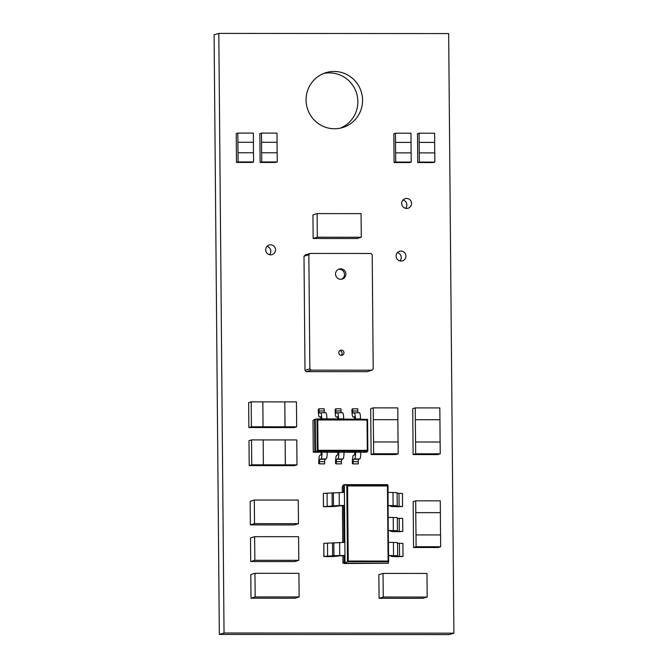 <?xml version="1.0" encoding="UTF-8"?>
<svg xmlns="http://www.w3.org/2000/svg" width="668" height="668" viewBox="0 0 668 668"><rect width="100%" height="100%" fill="white"/><g stroke="black" fill="none" stroke-linecap="round" stroke-linejoin="round"><path stroke-width="1" d="M338.801 352.737A2.63 2.58 73.1 0 0 342.15 355.251A2.63 2.58 73.1 0 0 343.97 352.737A2.63 2.58 73.1 0 0 340.622 350.224A2.63 2.58 73.1 0 0 338.801 352.737M335.528 274.047A5.252 5.16 73.1 0 0 342.225 279.074A5.252 5.16 73.1 0 0 345.865 274.055A5.252 5.16 73.1 0 0 339.169 269.029A5.252 5.16 73.1 0 0 335.528 274.047M319.446 463.868L324.615 463.868L324.648 461.655A2.63 0.459 90 0 1 325.091 459.258L326.109 458.949A6.237 1.102 -90 0 0 327.186 452.37A6.237 1.102 -90 0 0 327.186 452.178L322.018 452.169A6.237 1.102 90 0 1 322.018 452.37A6.237 1.102 90 0 1 320.941 458.941L319.922 459.25A2.63 0.459 -90 0 0 319.479 461.646L319.446 463.868L318.753 463.525L318.786 461.312A6.563 1.161 90 0 1 319.88 455.317L320.941 455L321.316 452.119L322.009 451.91L314.853 452.111L321.316 452.119M336.254 463.876L341.423 463.884L341.457 461.663A2.63 0.459 90 0 1 341.899 459.267L342.918 458.958A6.237 1.102 -90 0 0 343.995 452.386A6.237 1.102 -90 0 0 343.995 452.186L338.818 452.186A6.237 1.102 90 0 1 338.826 452.378A6.237 1.102 90 0 1 337.741 458.958L336.722 459.267A2.63 0.459 -90 0 0 336.288 461.663L336.254 463.876L335.561 463.542L335.595 461.321A6.563 1.161 90 0 1 336.689 455.334L337.741 455.008L338.125 452.136L338.818 451.919L327.186 452.178M353.055 463.893L358.232 463.893L358.265 461.68A2.63 0.459 90 0 1 358.699 459.283L359.718 458.974A6.237 1.102 -90 0 0 360.803 452.395A6.237 1.102 -90 0 0 360.795 452.203L355.626 452.194A6.237 1.102 90 0 1 355.626 452.395A6.237 1.102 90 0 1 354.549 458.966L353.531 459.275A2.63 0.459 -90 0 0 353.096 461.671L353.055 463.893L352.362 463.55L352.403 461.337A6.563 1.161 90 0 1 353.497 455.342L354.549 455.025L354.933 452.144L355.626 451.935L343.995 452.186M313.801 451.61L313.275 452.236L313.801 451.61L313.275 452.236L314.853 452.111L314.57 419.329L367.575 419.379L367.041 419.997L317.759 419.963L318.026 450.282L315.546 451.902L315.263 419.12L321.726 418.861A6.237 1.102 -90 0 0 321.726 418.661A6.237 1.102 -90 0 0 320.632 412.757A6.237 1.102 -90 0 0 320.531 412.782L319.513 413.091A2.63 0.459 90 0 1 319.488 413.091A2.63 0.459 90 0 1 319.037 410.97L318.962 408.783L318.285 409.542L318.352 411.73A6.563 1.161 -90 0 0 319.488 417.032A6.563 1.161 -90 0 0 319.546 417.024L320.623 416.698L321.032 419.12M325.708 412.782A6.237 1.102 90 0 1 325.8 412.757A6.237 1.102 90 0 1 326.894 418.669A6.237 1.102 90 0 1 326.894 418.861L367.575 419.379L367.041 419.997L367.308 450.324L367.851 451.009L366.565 452.152L360.795 452.152M338.534 419.137L338.526 418.869A6.237 1.102 -90 0 0 338.526 418.677A6.237 1.102 -90 0 0 337.432 412.766A6.237 1.102 -90 0 0 337.34 412.791L336.321 413.1A2.63 0.459 90 0 1 336.296 413.108A2.63 0.459 90 0 1 335.845 410.979L335.77 408.799L335.085 409.551L335.161 411.738A6.563 1.161 -90 0 0 336.296 417.049A6.563 1.161 -90 0 0 336.355 417.032L337.432 416.715L337.833 419.137M342.509 412.791A6.237 1.102 90 0 1 342.609 412.774A6.237 1.102 90 0 1 343.703 418.677A6.237 1.102 90 0 1 343.703 418.878L343.703 419.137M355.334 419.145L355.334 418.886A6.237 1.102 -90 0 0 355.334 418.686A6.237 1.102 -90 0 0 354.24 412.782A6.237 1.102 -90 0 0 354.149 412.807L353.13 413.116A2.63 0.459 90 0 1 353.105 413.116A2.63 0.459 90 0 1 352.654 410.995L352.579 408.808L351.894 409.567L351.969 411.755A6.563 1.161 -90 0 0 353.096 417.057A6.563 1.161 -90 0 0 353.163 417.049L354.24 416.723L354.641 419.145M359.317 412.807A6.237 1.102 90 0 1 359.409 412.782A6.237 1.102 90 0 1 360.503 418.694A6.237 1.102 90 0 1 360.511 418.886L360.511 419.153M269.521 254.692A5.002 4.918 73.1 0 0 266.991 246.392M265.68 249.824A5.002 4.918 73.1 0 0 272.06 254.617A5.002 4.918 73.1 0 0 275.525 249.832A5.002 4.918 73.1 0 0 269.146 245.039A5.002 4.918 73.1 0 0 265.68 249.824M405.534 208.291A5.002 4.918 73.1 0 0 403.013 199.991M401.693 203.423A5.002 4.918 73.1 0 0 408.081 208.216A5.002 4.918 73.1 0 0 411.546 203.431A5.002 4.918 73.1 0 0 405.167 198.638A5.002 4.918 73.1 0 0 401.693 203.423M399.932 260.912A5.002 4.918 73.1 0 0 397.41 252.621M396.091 256.053A5.002 4.918 73.1 0 0 402.478 260.837A5.002 4.918 73.1 0 0 405.944 256.053A5.002 4.918 73.1 0 0 399.564 251.268A5.002 4.918 73.1 0 0 396.091 256.053M340.288 128.164A28.691 28.198 73.1 0 0 357.856 101.561A28.691 28.198 73.1 0 0 323.646 73.48M306.069 100.083A28.691 28.198 73.1 0 0 342.667 127.555A28.691 28.198 73.1 0 0 362.557 100.133A28.691 28.198 73.1 0 0 325.959 72.662A28.691 28.198 73.1 0 0 306.069 100.083M218.803 33.4L214.102 34.828L219.338 634.425L449.197 634.6L453.898 633.172L448.662 33.575L218.803 33.4L224.039 632.997L453.898 633.172M306.303 371.633L367.066 371.684L371.917 370.206L373.195 368.895L372.201 254.8L370.899 253.481L310.136 253.439L305.284 254.917L303.998 256.228L305 370.322L306.303 371.633L311.154 370.156L371.917 370.206M419.429 597.042L427.186 597.05L423.028 598.319L415.337 598.311M415.271 598.336L386.83 598.311M386.83 598.286L379.073 598.286L378.865 574.672L383.031 573.411L383.232 597.017L379.073 598.286M291.156 573.328L254.959 573.311L250.801 574.58L251.009 598.186L287.207 598.236M287.265 598.211L294.964 598.219L299.122 596.95L298.922 573.344L291.164 573.344M262.399 536.68L254.642 536.671L250.483 537.94L250.692 561.546L258.449 561.554M286.948 561.571L294.646 561.579L298.805 560.31L298.596 536.705L262.399 536.663M286.889 561.588L258.449 561.571M262.282 523.662L298.479 523.67L298.27 500.065L254.316 500.031L250.158 501.301L250.366 524.906L286.564 524.956M286.622 524.931L294.321 524.939L298.479 523.67M353.522 237.24L361.271 237.24L357.113 238.509L349.422 238.501M349.356 238.526L320.916 238.509M320.916 238.484L313.158 238.476L312.958 214.871L317.116 213.601L317.317 237.207L313.158 238.476M388.108 561.062L387.448 485.962L387.991 485.335L387.448 485.962L347.577 485.928L348.228 561.028L388.108 561.062L388.659 561.746L387.69 484.651L344.346 484.626L346.817 485.302L387.991 485.335L388.375 563.266L345.03 563.233L344.964 555.442L333.933 555.701L323.93 556.394L327.303 556.636A10.012 0.526 179.5 0 0 337.524 556.11L344.964 555.442L344.346 484.626L343.469 484.893L343.527 492.416M323.846 556.661L323.821 543.335L344.847 542.383M323.412 506.695L326.869 506.67A10.012 0.526 179.5 0 0 337.089 506.144L344.529 505.476L339.302 505.467L323.412 506.695L323.379 493.368L344.412 492.416M388.175 505.776L391.815 505.893L390.889 506.185A10.012 0.526 179.5 0 0 390.73 506.277A10.012 0.526 179.5 0 0 397.627 506.72L402.57 506.486L395.757 506.227L397.218 505.734L388.175 505.509M388.609 555.743L392.25 555.86L391.323 556.152A10.012 0.526 179.5 0 0 391.172 556.244A10.012 0.526 179.5 0 0 398.061 556.686L403.013 556.452L396.191 556.193L397.66 555.701L388.609 555.475M388.392 530.759L392.032 530.876L391.106 531.169A10.012 0.526 179.5 0 0 390.947 531.26A10.012 0.526 179.5 0 0 397.844 531.703L402.787 531.469L395.974 531.21L397.443 530.718L388.392 530.492M440.663 546.741L416.097 546.725L415.997 534.918L440.554 534.943L440.663 546.741L438.116 547.518L413.559 547.501L413.158 501.593L415.696 500.825L440.262 500.841L440.362 512.64L415.797 512.623L415.696 500.825M434.86 162.082L419.345 162.073L419.27 152.888L434.785 152.905L434.86 162.082L433.248 162.574L417.734 162.566L417.483 133.709L419.095 133.216L434.609 133.233L434.693 142.409L419.178 142.401L419.095 133.216M411.221 162.065L395.706 162.057L395.623 152.872L411.137 152.888L411.221 162.065L409.601 162.558L394.087 162.549L393.836 133.692L395.456 133.199L410.97 133.216L411.045 142.393L395.531 142.384L395.456 133.199M277.245 161.965L261.731 161.957L261.647 152.772L277.162 152.788L277.245 161.965L275.625 162.458L260.111 162.449L259.86 133.592L261.48 133.099L276.995 133.116L277.07 142.292L261.564 142.284L261.48 133.099M253.606 161.948L238.092 161.94L238.008 152.755L253.523 152.763L253.606 161.948L251.986 162.441L236.472 162.424L236.221 133.575L237.833 133.082L253.347 133.099L253.431 142.276L237.917 142.267L237.833 133.082M296.667 426.819L285.027 426.81L284.81 401.885L296.45 401.894L296.667 426.819L294.12 427.587L248.872 427.553L248.655 402.637L251.201 401.86L262.833 401.869L263.05 426.794L251.418 426.785L248.872 427.553M440.237 453.814L415.671 453.797L415.571 441.999L440.128 442.016L440.237 453.814L437.69 454.591L413.125 454.574L412.724 408.674L415.271 407.897L439.836 407.914L439.936 419.721L415.371 419.704L415.271 407.897M398.203 453.789L373.637 453.764L373.537 441.965L398.103 441.982L398.203 453.789L395.656 454.557L371.099 454.541L370.698 408.641L373.237 407.864L397.802 407.889L397.903 419.688L373.345 419.671L373.237 407.864M296.993 464.861L285.361 464.853L285.144 439.928L296.776 439.936L296.993 464.861L294.454 465.629L249.206 465.596L248.989 440.68L251.527 439.903L263.167 439.911L263.384 464.836L251.744 464.828L249.206 465.596M224.039 632.997L219.338 634.425M343.644 505.743L343.97 542.383M344.087 555.709L344.154 563.508L388.375 563.266M348.228 561.028L345.03 563.233L342.943 563.057L343.486 562.423L342.943 563.057L342.876 555.709L342.943 563.057M393.318 530.492L393.201 517.433L388.275 517.433M393.201 517.433L397.326 517.658L397.443 530.718M397.335 518.326L402.679 518.41L402.787 531.469M342.275 486.797L342.325 492.416L342.275 486.78L343.469 484.893M347.577 485.928L346.817 485.302L347.485 561.721L388.659 561.746M393.536 555.475L393.419 542.416L388.492 542.416M393.419 542.416L397.543 542.641L397.66 555.701M397.552 543.309L402.896 543.393L403.013 556.452M393.101 505.509L392.984 492.45L388.058 492.45M392.984 492.45L397.109 492.675L397.218 505.734M397.118 493.343L402.462 493.427L402.57 506.486M323.93 556.394L323.821 543.335M323.496 506.427L323.379 493.368M327.186 452.127L338.125 452.136M343.995 452.136L354.933 452.144M367.258 451.944L360.795 452.203M355.334 418.886L360.511 418.886M352.579 408.808L357.747 408.816L357.823 410.995A2.63 0.459 -90 0 0 358.048 412.782M338.526 418.869L343.703 418.878M335.77 408.799L340.939 408.799L341.014 410.987A2.63 0.459 -90 0 0 341.239 412.774M321.726 419.12L326.894 419.128M321.726 418.861L326.894 418.861M318.962 408.783L324.139 408.791L324.205 410.97A2.63 0.459 -90 0 0 324.431 412.757M355.626 452.194L360.795 451.935M354.549 458.966L359.718 458.974M338.818 452.186L343.987 451.927M322.018 452.169L327.186 451.91M337.741 458.958L342.918 458.958M320.941 458.941L326.109 458.949M314.57 419.329L313 420.481L313.275 452.236L321.316 452.236L313.275 452.236M363.968 452.269L366.565 452.152M313.267 452.228L313 420.481M317.759 419.963L316.999 419.345L317.275 450.967L367.851 451.009L367.575 419.387L367.851 450.983M361.271 237.24L361.071 213.635L317.116 213.601M353.514 237.249L317.317 237.207M254.316 500.031L254.525 523.637L262.282 523.645M254.525 523.637L250.366 524.906M254.642 536.671L254.85 560.277L291.048 560.318M254.85 560.277L250.692 561.546M291.048 560.302L298.805 560.31M254.959 573.311L255.168 596.916L299.122 596.95M255.168 596.916L251.009 598.186M427.186 597.05L426.986 573.445L390.78 573.403M419.429 597.058L383.232 597.017M390.788 573.42L383.031 573.411M416.097 546.725L413.559 547.501M440.513 534.943L440.362 512.64M440.321 512.657L415.755 512.64L415.997 534.918M434.734 152.905L434.643 142.426L419.178 142.401M419.345 162.073L417.734 162.566M419.128 142.418L419.27 152.888M411.096 152.888L411.004 142.409L395.531 142.384M395.706 162.057L394.087 162.549M395.489 142.393L395.623 152.872M277.12 152.788L277.028 142.309L261.564 142.284M261.731 161.957L260.111 162.449M261.514 142.292L261.647 152.772M253.473 152.763L253.381 142.292L237.917 142.267M238.092 161.94L236.472 162.424M237.875 142.276L238.008 152.755M310.136 253.439L308.858 254.75L303.998 256.228M308.858 254.75L309.852 368.845L305 370.322M309.852 368.845L311.154 370.156M263.05 426.794L284.986 426.819L284.81 401.885M284.768 401.902L262.833 401.885M251.418 426.785L251.201 401.86M415.671 453.797L413.125 454.574M440.087 442.016L439.936 419.721M439.886 419.738L415.329 419.713L415.571 441.999M398.053 441.982L397.861 419.704L373.345 419.671M373.637 453.764L371.099 454.541M373.295 419.688L373.537 441.965M263.384 464.836L285.311 464.861L285.144 439.928M285.094 439.945L263.167 439.928M251.744 464.828L251.527 439.903M339.753 350.692A2.63 2.58 -106.9 0 1 341.173 355.351M338.492 269.287A5.252 5.16 -106.9 0 1 341.515 279.241M399.322 531.436L399.205 518.376M342.442 505.743L342.759 542.383L342.442 505.743M399.539 556.419L399.422 543.36M399.105 506.453L398.988 493.393M339.736 555.434L339.62 542.383M333.933 555.701L333.816 542.641M332.622 556.102L332.505 543.042M327.612 556.36L327.495 543.301M339.302 505.467L339.185 492.416M333.499 505.734L333.382 492.675M332.18 506.135L332.071 493.076M327.178 506.394L327.061 493.335M318.026 450.282L367.308 450.324M352.654 410.995L357.823 410.995M335.845 410.979L341.014 410.987M319.037 410.97L324.205 410.97M353.531 459.275L358.699 459.283M353.096 461.671L358.265 461.68M336.722 459.267L341.899 459.267M336.288 461.663L341.457 461.663M319.922 459.25L325.091 459.258M319.479 461.646L324.648 461.655M327.186 452.244L338.125 452.253L327.186 452.244M343.995 452.253L354.933 452.261L343.995 452.253M320.632 412.757L325.8 412.757M337.432 412.766L342.609 412.774M354.24 412.782L359.409 412.782M390.947 531.26L390.947 530.776M391.172 556.244L391.164 555.759M390.73 506.277L390.73 505.793"/></g></svg>
